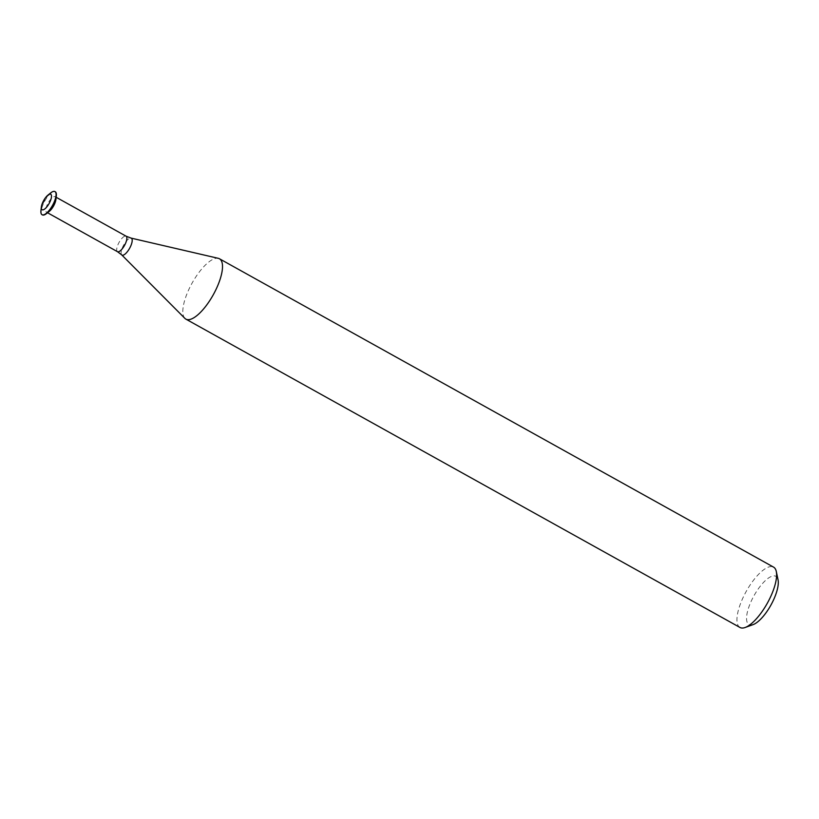 <?xml version="1.0" encoding="UTF-8"?>
<svg xmlns="http://www.w3.org/2000/svg" width="819" height="819" viewBox="0 0 819 819"><rect width="100%" height="100%" fill="white"/><g stroke="black" fill="none" stroke-linecap="round" stroke-linejoin="round"><path stroke-width="0.61" stroke-dasharray="4.09 3.07" d="M40.95 210.493A13.237 4.638 119.1 0 1 50.758 192.864M42.199 214.783A13.237 4.638 119.1 0 1 44.769 201.013A13.237 4.638 119.1 0 1 55.108 191.687M49.335 211.343A8.866 3.102 119.1 0 1 46.55 212.213A8.866 3.102 119.1 0 1 48.086 203.071A8.866 3.102 119.1 0 1 55.088 196.683A8.866 3.102 119.1 0 1 55.17 196.724A8.866 3.102 119.1 0 1 55.897 199.539M753.132 624.6A27.631 9.674 119.1 0 1 751.402 600.788A27.631 9.674 119.1 0 1 775.603 576.177A27.631 9.674 119.1 0 1 778.05 579.821M739.987 627.477A34.531 12.09 119.1 0 1 745.966 591.871A34.531 12.09 119.1 0 1 773.249 566.963M184.899 318.386A34.531 12.09 119.1 0 1 192.107 283.067A34.531 12.09 119.1 0 1 218.315 258.333M117.475 251.679A8.866 3.102 119.1 0 1 119.001 242.537A8.866 3.102 119.1 0 1 126.013 236.148M121.693 254.873A9.644 3.378 119.1 0 1 123.71 245.004A9.644 3.378 119.1 0 1 131.03 238.094M46.55 212.213L47.543 212.766M55.17 196.724L56.163 197.277"/><path stroke-width="1.23" d="M50.635 194.205A8.866 3.102 119.1 0 1 47.543 205.978A8.866 3.102 119.1 0 1 41.37 206.91A8.866 3.102 119.1 0 1 47.942 195.117A8.866 3.102 119.1 0 1 50.635 194.205M47.942 195.117L50.758 192.864A13.237 4.638 119.1 0 1 54.791 191.513A13.237 4.638 119.1 0 1 54.914 191.574A13.237 4.638 119.1 0 1 52.529 205.395A13.237 4.638 119.1 0 1 42.045 214.711A13.237 4.638 119.1 0 1 40.95 210.493L41.37 206.91M55.108 191.687A13.237 4.638 119.1 0 1 55.231 191.748A13.237 4.638 119.1 0 1 56.316 195.966A13.237 4.638 119.1 0 1 46.509 213.585A13.237 4.638 119.1 0 1 42.353 214.885A13.237 4.638 119.1 0 1 42.199 214.783M56.316 195.966L55.897 199.539A8.866 3.102 119.1 0 1 49.335 211.343L46.509 213.585M773.249 566.963A34.531 12.09 119.1 0 1 773.566 567.127A34.531 12.09 119.1 0 1 776.299 571.519L778.05 579.821A27.631 9.674 119.1 0 1 770.884 605.149A27.631 9.674 119.1 0 1 753.132 624.6L745.157 627.487A34.531 12.09 119.1 0 1 739.987 627.477L185.882 319.123A34.531 12.09 119.1 0 1 184.899 318.386L121.693 254.873L117.475 251.679A8.866 3.102 119.1 0 0 124.498 245.444A8.866 3.102 119.1 0 0 126.095 236.189L131.03 238.094A9.644 3.378 119.1 0 1 131.265 238.175A9.644 3.378 119.1 0 1 129.443 248.587A9.644 3.378 119.1 0 1 121.693 254.873M776.299 571.519A34.531 12.09 119.1 0 1 767.342 603.183A34.531 12.09 119.1 0 1 745.157 627.487M131.03 238.094L218.315 258.333A34.531 12.09 119.1 0 1 219.144 258.609A34.531 12.09 119.1 0 1 219.461 258.773A34.531 12.09 119.1 0 1 213.237 294.83A34.531 12.09 119.1 0 1 185.882 319.123M126.013 236.148A8.866 3.102 119.1 0 1 126.095 236.189L56.163 197.277M47.543 212.766L117.475 251.679M219.461 258.773L773.566 567.127"/></g></svg>

